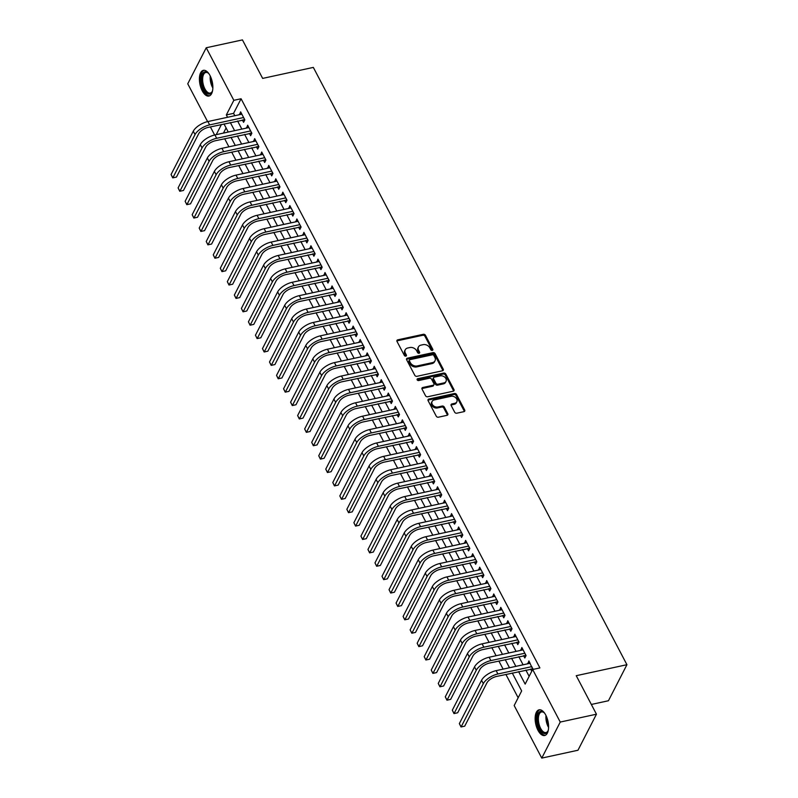 <?xml version="1.0" encoding="UTF-8"?>
<svg xmlns="http://www.w3.org/2000/svg" width="798" height="798" viewBox="0 0 798 798"><rect width="100%" height="100%" fill="white"/><g stroke="black" fill="none" stroke-linecap="round" stroke-linejoin="round"><path stroke-width="1.2" d="M432.277 350.402A1.157 0.878 27.1 0 0 432.785 349.265L425.454 335.3A1.656 1.257 27.1 0 0 423.349 334.292L397.763 339.838A1.656 1.257 27.1 0 0 397.025 341.464L404.357 355.429A1.157 0.878 27.1 0 0 406.352 355L405.404 353.195A5.297 4.03 27.1 0 1 405.234 349.793A5.297 4.03 27.1 0 1 407.738 347.998L409.873 347.539A5.297 4.03 27.1 0 1 416.636 350.761L417.583 352.566A1.157 0.878 27.1 0 0 419.568 352.127L418.621 350.322A5.297 4.03 27.1 0 1 418.461 346.921A5.297 4.03 27.1 0 1 420.965 345.135L423.09 344.666A5.297 4.03 27.1 0 1 429.853 347.888L430.8 349.694A1.157 0.878 27.1 0 0 432.277 350.402M432.356 350.382A1.157 0.878 27.1 0 0 432.287 350.242L424.955 336.267A1.656 1.257 27.1 0 0 422.85 335.26L397.254 340.816A1.656 1.257 27.1 0 0 396.875 340.965M405.913 356.117A1.157 0.878 27.1 0 0 405.853 355.978L404.905 354.162L405.404 353.195M419.13 353.245A1.157 0.878 27.1 0 0 419.07 353.105L418.122 351.3L418.621 350.322M537.972 730.27A13.147 6.264 77.8 0 1 535.169 717.412A13.147 6.264 77.8 0 1 539.079 709.821A13.147 6.264 77.8 0 1 545.762 715.068A13.147 6.264 77.8 0 1 548.565 727.926A13.147 6.264 77.8 0 1 544.655 735.517A13.147 6.264 77.8 0 1 537.972 730.27M202.233 90.782A13.147 6.264 77.8 0 1 199.44 77.925A13.147 6.264 77.8 0 1 203.34 70.334A13.147 6.264 77.8 0 1 210.034 75.591A13.147 6.264 77.8 0 1 212.827 88.448A13.147 6.264 77.8 0 1 208.916 96.039A13.147 6.264 77.8 0 1 202.233 90.782M454.67 412.207A1.656 1.257 27.1 0 0 456.785 413.204L463.957 411.648A1.656 1.257 27.1 0 0 464.695 410.032L456.546 394.521A1.656 1.257 27.1 0 0 454.441 393.514L428.845 399.06A1.656 1.257 27.1 0 0 428.117 400.686L436.267 416.197A1.656 1.257 27.1 0 0 438.371 417.204L447.05 415.319A1.656 1.257 27.1 0 0 447.778 413.703L444.286 407.06A1.656 1.257 27.1 0 0 442.182 406.052L437.883 406.99A4.429 3.362 27.1 0 1 433.164 405.524A4.429 3.362 27.1 0 1 432.097 401.454A4.429 3.362 27.1 0 1 434.192 399.958L451.03 396.297A4.429 3.362 27.1 0 1 455.748 397.763A4.429 3.362 27.1 0 1 456.815 401.833A4.429 3.362 27.1 0 1 454.72 403.329L451.917 403.938A1.656 1.257 27.1 0 0 451.189 405.564L454.67 412.207M207.61 121.615L187.749 83.8L206.233 47.76L242.442 39.9L262.652 78.403L313.335 67.401L626.929 664.704L576.236 675.697L596.455 714.2L560.246 722.06L541.772 758.1L514.171 705.532L521.663 690.928L512.276 673.033M206.233 47.76L233.834 100.319L226.333 114.932L227.57 117.276M518.62 671.657L525.164 684.105L532.655 669.492L539.897 667.926L241.076 98.753L233.834 100.319M532.655 669.492L560.246 722.06M442.501 370.771A1.656 1.257 27.1 0 0 443.229 369.145L435.09 353.634A1.656 1.257 27.1 0 0 432.975 352.626L407.389 358.182A1.656 1.257 27.1 0 0 406.651 359.798L414.8 375.319A1.656 1.257 27.1 0 0 416.915 376.317L442.501 370.771M445.813 374.072L453.962 389.584A1.656 1.257 27.1 0 1 453.224 391.21L427.638 396.766A1.656 1.257 27.1 0 1 425.534 395.758L422.042 389.115A1.656 1.257 27.1 0 1 422.78 387.499L433.154 385.244A1.656 1.257 27.1 0 0 433.883 383.619L431.568 379.22A1.656 1.257 27.1 0 0 429.464 378.212L418.661 380.556A1.157 0.878 27.1 0 1 417.693 378.711L443.708 373.065A1.656 1.257 27.1 0 1 445.813 374.072L445.314 375.05L453.464 390.561L453.962 389.584M242.353 119.969L243.58 122.313L244.836 119.87L240.617 111.84L239.58 114.673M249.385 133.356L250.612 135.7L251.859 133.266L247.649 125.226L246.602 128.069M256.417 146.752L257.644 149.096L258.891 146.662L254.672 138.623L253.634 141.455M263.45 160.139L264.677 162.483L265.924 160.049L261.704 152.019L260.667 154.852M270.482 173.535L271.709 175.879L272.956 173.445L268.736 165.405L267.699 168.248M277.505 186.932L278.741 189.266L279.988 186.832L275.769 178.802L274.731 181.635M284.537 200.318L285.774 202.662L287.021 200.228L282.801 192.188L281.764 195.031M291.569 213.714L292.806 216.059L294.053 213.625L289.834 205.585L288.796 208.418M298.602 227.101L299.829 229.445L301.085 227.011L296.866 218.981L295.829 221.814M305.634 240.497L306.861 242.841L308.108 240.407L303.898 232.368L302.851 235.201M312.666 253.884L313.893 256.228L315.14 253.794L310.921 245.764L309.883 248.597M319.699 267.28L320.926 269.624L322.173 267.19L317.953 259.151L316.916 261.993M326.731 280.677L327.958 283.021L329.205 280.577L324.986 272.547L323.948 275.38M333.754 294.063L334.99 296.407L336.237 293.973L332.018 285.933L330.98 288.776M340.786 307.459L342.023 309.804L343.27 307.37L339.05 299.33L338.013 302.163M347.818 320.846L349.055 323.19L350.302 320.756L346.083 312.726L345.045 315.559M354.851 334.242L356.078 336.586L357.334 334.153L353.115 326.113L352.078 328.956M361.883 347.639L363.11 349.983L364.357 347.539L360.147 339.509L359.1 342.342M368.915 361.025L370.142 363.369L371.389 360.935L367.17 352.896L366.132 355.738M375.948 374.422L377.175 376.766L378.422 374.332L374.202 366.292L373.165 369.125M382.98 387.808L384.207 390.152L385.454 387.718L381.235 379.688L380.197 382.521M390.003 401.204L391.239 403.549L392.486 401.115L388.267 393.075L387.23 395.918M397.035 414.601L398.272 416.935L399.519 414.501L395.299 406.471L394.262 409.304M404.067 427.987L405.304 430.331L406.551 427.898L402.332 419.858L401.294 422.701M411.1 441.384L412.327 443.728L413.583 441.294L409.364 433.254L408.327 436.087M418.132 454.77L419.359 457.114L420.606 454.68L416.396 446.651L415.349 449.483M425.164 468.167L426.391 470.511L427.638 468.077L423.419 460.037L422.381 462.87M432.197 481.553L433.424 483.897L434.671 481.463L430.451 473.433L429.414 476.266M439.229 494.95L440.456 497.294L441.703 494.86L437.484 486.82L436.446 489.663M446.252 508.346L447.488 510.69L448.735 508.246L444.516 500.216L443.479 503.049M453.284 521.732L454.521 524.077L455.768 521.643L451.548 513.613L450.511 516.446M460.316 535.129L461.553 537.473L462.8 535.039L458.581 526.999L457.543 529.832M467.349 548.515L468.576 550.859L469.832 548.425L465.613 540.396L464.576 543.229M474.381 561.912L475.608 564.256L476.855 561.822L472.645 553.782L471.598 556.625M481.413 575.308L482.64 577.652L483.887 575.208L479.668 567.179L478.63 570.011M488.446 588.695L489.673 591.039L490.92 588.605L486.7 580.565L485.663 583.408M495.478 602.091L496.705 604.435L497.952 602.001L493.733 593.961L492.695 596.794M502.501 615.477L503.738 617.822L504.984 615.388L500.765 607.358L499.728 610.191M509.533 628.874L510.77 631.218L512.017 628.784L507.797 620.744L506.76 623.587M516.565 642.27L517.802 644.604L519.049 642.171L514.83 634.141L513.792 636.974M523.598 655.657L524.825 658.001L526.082 655.567L521.862 647.527L520.825 650.37M241.076 98.753L233.575 113.356L234.812 115.71M237.585 120.997L241.844 129.096M244.617 134.393L248.876 142.493M251.649 147.78L255.909 155.889M258.682 161.176L262.931 169.276M265.714 174.572L269.963 182.672M272.746 187.959L276.996 196.059M279.779 201.355L284.028 209.455M286.811 214.742L291.061 222.851M293.834 228.138L298.093 236.238M300.866 241.535L305.125 249.634M307.898 254.921L312.158 263.021M314.931 268.318L319.18 276.417M321.963 281.704L326.212 289.804M328.995 295.1L333.245 303.2M336.028 308.487L340.277 316.597M343.06 321.883L347.31 329.983M350.083 335.28L354.342 343.379M357.115 348.666L361.374 356.766M364.147 362.063L368.407 370.162M371.18 375.449L375.429 383.559M378.212 388.845L382.461 396.945M385.244 402.242L389.494 410.342M392.277 415.628L396.526 423.728M399.309 429.025L403.559 437.124M406.332 442.411L410.591 450.521M413.364 455.808L417.623 463.907M420.396 469.204L424.656 477.304M427.429 482.591L431.678 490.69M434.461 495.987L438.71 504.087M441.494 509.373L445.743 517.473M448.526 522.77L452.775 530.87M455.558 536.156L459.808 544.266M462.581 549.553L466.84 557.652M469.613 562.949L473.872 571.049M476.645 576.336L480.905 584.435M483.678 589.732L487.927 597.832M490.71 603.118L494.959 611.228M497.743 616.515L501.992 624.615M504.775 629.911L509.024 638.011M511.807 643.298L516.057 651.397M518.83 656.694L523.089 664.794M525.862 670.081L529.144 676.335M532.855 669.452L528.894 660.924L527.847 663.756M530.63 669.053L531.767 671.218M224.657 138.722L228.906 146.822M231.689 152.119L235.939 160.218M238.712 165.505L242.971 173.605M245.744 178.902L250.003 187.001M252.776 192.288L257.036 200.398M259.809 205.684L264.058 213.784M266.841 219.081L271.091 227.181M273.874 232.467L278.123 240.567M280.906 245.864L285.155 253.964M287.938 259.25L292.188 267.36M294.961 272.647L299.22 280.746M301.993 286.043L306.252 294.143M309.026 299.43L313.285 307.529M316.058 312.826L320.307 320.926M323.09 326.212L327.34 334.322M330.123 339.609L334.372 347.709M337.155 353.005L341.404 361.105M344.187 366.392L348.437 374.491M351.21 379.788L355.469 387.888M358.242 393.175L362.501 401.274M365.275 406.571L369.534 414.671M372.307 419.957L376.556 428.067M379.339 433.354L383.589 441.454M386.372 446.75L390.621 454.85M393.404 460.137L397.653 468.236M400.436 473.533L404.686 481.633M407.459 486.92L411.718 495.029M414.491 500.316L418.751 508.416M421.524 513.712L425.783 521.812M428.556 527.099L432.805 535.199M435.588 540.495L439.838 548.595M442.621 553.882L446.87 561.991M449.653 567.278L453.902 575.378M456.685 580.675L460.935 588.774M463.708 594.061L467.967 602.161M470.74 607.458L475 615.557M477.773 620.844L482.032 628.944M484.805 634.24L489.054 642.34M491.837 647.627L496.087 655.737M498.87 661.023L503.119 669.123M505.902 674.42L518.161 697.761M226.093 127.949L223.46 133.086M591.338 704.454L608.445 700.744L626.929 664.704M596.455 714.2L577.971 750.24L541.772 758.1M214.632 135.002L210.383 126.902M221.425 124.508L216.218 134.662M509.493 667.746L505.244 659.637M502.461 654.35L498.211 646.25M495.428 640.954L491.179 632.854M488.396 627.567L484.147 619.467M481.374 614.171L477.114 606.071M474.341 600.784L470.082 592.685M467.309 587.388L463.049 579.288M460.276 574.001L456.027 565.892M453.244 560.605L448.995 552.505M446.212 547.209L441.962 539.109M439.179 533.822L434.93 525.722M432.147 520.426L427.898 512.326M425.125 507.039L420.865 498.93M418.092 493.643L413.833 485.543M411.06 480.246L406.8 472.147M404.027 466.86L399.778 458.76M396.995 453.464L392.746 445.364M389.963 440.077L385.713 431.967M382.93 426.681L378.681 418.581M375.898 413.284L371.649 405.185M368.876 399.898L364.616 391.798M361.843 386.501L357.584 378.402M354.811 373.115L350.551 365.015M347.778 359.718L343.529 351.619M340.746 346.332L336.497 338.222M333.714 332.936L329.464 324.836M326.681 319.539L322.432 311.439M319.649 306.153L315.4 298.053M312.626 292.756L308.367 284.657M305.594 279.37L301.335 271.26M298.562 265.973L294.302 257.874M291.529 252.577L287.28 244.477M284.497 239.191L280.248 231.091M277.465 225.794L273.215 217.694M270.432 212.408L266.183 204.298M263.4 199.011L259.151 190.912M256.377 185.615L252.118 177.515M249.345 172.228L245.086 164.129M242.313 158.832L238.053 150.732M235.28 145.445L231.031 137.346M228.248 132.049L223.999 123.949M230.353 122.573L234.602 130.673M237.375 135.959L241.634 144.059M244.407 149.356L248.667 157.455M251.44 162.742L255.699 170.852M258.472 176.139L262.722 184.238M265.505 189.535L269.754 197.635M272.537 202.921L276.786 211.021M279.569 216.318L283.819 224.418M286.602 229.704L290.851 237.814M293.624 243.101L297.883 251.2M300.656 256.497L304.916 264.597M307.689 269.884L311.948 277.983M314.721 283.28L318.971 291.38M321.754 296.666L326.003 304.776M328.786 310.063L333.035 318.163M335.818 323.459L340.068 331.559M342.841 336.846L347.1 344.945M349.873 350.242L354.132 358.342M356.906 363.629L361.165 371.728M363.938 377.025L368.197 385.125M370.97 390.421L375.22 398.521M378.003 403.808L382.252 411.908M385.035 417.204L389.284 425.304M392.067 430.591L396.317 438.691M399.09 443.987L403.349 452.087M406.122 457.374L410.381 465.483M413.155 470.77L417.414 478.87M420.187 484.167L424.446 492.266M427.219 497.553L431.469 505.653M434.252 510.949L438.501 519.049M441.284 524.336L445.533 532.446M448.316 537.732L452.566 545.832M455.339 551.129L459.598 559.228M462.371 564.515L466.631 572.615M469.404 577.912L473.663 586.011M476.436 591.298L480.695 599.398M483.468 604.694L487.718 612.794M490.501 618.091L494.75 626.191M497.533 631.477L501.782 639.577M504.565 644.874L508.815 652.973M511.588 658.26L515.847 666.36M233.575 113.356L226.333 114.932M239.36 114.274L241.634 113.785M246.392 127.67L248.667 127.171M253.425 141.056L255.699 140.568M260.457 154.453L262.732 153.954M267.49 167.839L269.754 167.351M274.522 181.236L276.786 180.747M281.554 194.632L283.819 194.133M288.587 208.019L290.851 207.53M295.609 221.415L297.883 220.916M302.642 234.802L304.916 234.313M309.674 248.198L311.948 247.709M316.706 261.584L318.981 261.096M323.739 274.981L326.003 274.492M330.771 288.377L333.035 287.879M337.803 301.764L340.068 301.275M344.836 315.16L347.1 314.661M351.858 328.547L354.132 328.058M358.891 341.943L361.165 341.454M365.923 355.339L368.197 354.841M372.955 368.726L375.23 368.237M379.988 382.122L382.252 381.624M387.02 395.509L389.284 395.02M394.052 408.905L396.317 408.416M401.085 422.302L403.349 421.803M408.107 435.688L410.381 435.199M415.14 449.084L417.414 448.586M422.172 462.471L424.446 461.982M429.204 475.867L431.479 475.379M436.237 489.254L438.501 488.765M443.269 502.65L445.533 502.161M450.301 516.047L452.566 515.548M457.334 529.433L459.598 528.944M464.356 542.83L466.631 542.331M471.389 556.216L473.663 555.727M478.421 569.612L480.695 569.124M485.453 583.009L487.728 582.51M492.486 596.395L494.75 595.907M499.518 609.792L501.782 609.293M506.55 623.178L508.815 622.689M513.583 636.575L515.847 636.086M520.605 649.971L522.88 649.472M527.638 663.357L529.912 662.869M418.461 346.921L417.962 347.898A5.297 4.03 27.1 0 0 418.122 351.3M405.234 349.793L404.736 350.761A5.297 4.03 27.1 0 0 404.905 354.162M442.88 370.621A1.656 1.257 27.1 0 0 442.73 370.122L434.581 354.611A1.656 1.257 27.1 0 0 432.476 353.604L406.89 359.15A1.656 1.257 27.1 0 0 406.501 359.3M433.853 355.509A1.157 0.878 27.1 0 0 432.376 354.811L409.913 359.679A1.157 0.878 27.1 0 0 409.404 360.816L410.401 362.721A5.297 4.03 27.1 0 0 417.164 365.943L432.516 362.611A5.297 4.03 27.1 0 0 435.02 360.826A5.297 4.03 27.1 0 0 434.85 357.414L433.853 355.509M409.364 360.078L408.865 361.045A1.157 0.878 27.1 0 0 408.905 361.793L409.404 360.816M435.02 360.826L434.521 361.793A5.297 4.03 27.1 0 1 432.017 363.589L416.666 366.92A5.297 4.03 27.1 0 1 409.903 363.698L408.905 361.793M453.613 391.06A1.656 1.257 27.1 0 0 453.464 390.561M433.932 384.686L433.434 385.653A1.656 1.257 27.1 0 1 432.656 386.212L422.282 388.466A1.656 1.257 27.1 0 0 421.893 388.616M445.314 375.05A1.656 1.257 27.1 0 0 443.209 374.043L417.194 379.688A1.157 0.878 27.1 0 0 417.115 379.708M443.917 382.91A4.429 3.362 27.1 0 0 446.012 381.414A4.429 3.362 27.1 0 0 444.945 377.334A4.429 3.362 27.1 0 0 440.227 375.878L434.292 377.165A1.656 1.257 27.1 0 0 433.563 378.781L435.878 383.19A1.656 1.257 27.1 0 0 437.982 384.197L443.917 382.91L443.419 383.878A4.429 3.362 27.1 0 0 445.513 382.382L446.012 381.414M433.514 377.723L433.015 378.691A1.656 1.257 27.1 0 0 433.065 379.758L433.563 378.781M443.419 383.878L437.484 385.165A1.656 1.257 27.1 0 1 435.379 384.157L433.065 379.758M456.815 401.833L456.316 402.81A4.429 3.362 27.1 0 1 454.222 404.307L451.419 404.915A1.656 1.257 27.1 0 0 451.03 405.065M432.097 401.454L431.598 402.421A4.429 3.362 27.1 0 0 432.666 406.491A4.429 3.362 27.1 0 0 437.384 407.958L437.883 406.99M447.429 415.169A1.656 1.257 27.1 0 0 447.279 414.671L443.788 408.037A1.656 1.257 27.1 0 0 441.683 407.03L437.384 407.958M464.346 411.499A1.656 1.257 27.1 0 0 464.197 411L456.047 395.489A1.656 1.257 27.1 0 0 453.932 394.481L428.346 400.037A1.656 1.257 27.1 0 0 427.967 400.187M244.777 119.78L208.398 127.331A8.429 3.721 152.3 0 0 198.652 133.775L176.448 177.076L172.737 177.884L171.071 174.513L193.276 131.211A12.638 5.576 -27.7 0 1 207.889 121.555L241.844 114.184M171.071 174.513L172.827 177.854L195.031 134.563A12.638 5.576 -27.7 0 1 209.645 124.897L243.599 117.525M172.737 177.884L176.448 177.076M243.809 119.65L244.258 118.782M212.597 90.553A11.381 5.426 77.8 0 1 212.188 91.66A11.381 5.426 77.8 0 1 203.919 89.506A11.381 5.426 77.8 0 1 201.884 75.68A11.381 5.426 77.8 0 1 208.138 72.967A11.381 5.426 77.8 0 1 208.956 73.805M208.468 73.276A10.534 5.017 -102.2 0 0 205.784 72.478A10.534 5.017 -102.2 0 0 202.652 78.563A10.534 5.017 -102.2 0 0 204.896 88.867A10.534 5.017 -102.2 0 0 210.253 93.077A10.534 5.017 -102.2 0 0 212.368 91.231M204.158 70.274A13.067 6.224 -102.2 0 0 203.42 90.483A13.067 6.224 -102.2 0 0 209.684 95.76M548.326 730.04A11.381 5.426 77.8 0 1 547.927 731.138A11.381 5.426 77.8 0 1 541.124 731.267A11.381 5.426 77.8 0 1 537.234 717.881A11.381 5.426 77.8 0 1 543.867 712.454A11.381 5.426 77.8 0 1 544.695 713.282M544.206 712.764A10.534 5.017 -102.2 0 0 541.513 711.966A10.534 5.017 -102.2 0 0 538.381 718.06A10.534 5.017 -102.2 0 0 545.982 732.554A10.534 5.017 -102.2 0 0 548.106 730.719M539.887 709.761A13.067 6.224 -102.2 0 0 536.376 717.202A13.067 6.224 -102.2 0 0 545.423 735.237M251.809 133.166L215.42 140.727A8.429 3.721 152.3 0 0 205.684 147.171L183.48 190.463L179.769 191.281L178.104 187.899L200.308 144.608A12.638 5.576 -27.7 0 1 214.911 134.942L248.876 127.57M178.104 187.899L179.859 191.251L202.064 147.949A12.638 5.576 -27.7 0 1 216.677 138.293L250.632 130.922M179.769 191.281L183.48 190.463M250.841 133.037L251.29 132.169M258.841 146.563L222.452 154.114A8.429 3.721 152.3 0 0 212.717 160.558L190.513 203.859L186.802 204.667L185.136 201.296L207.34 157.994A12.638 5.576 -27.7 0 1 221.944 148.338L255.909 140.967M185.136 201.296L186.892 204.647L209.096 161.346A12.638 5.576 -27.7 0 1 223.699 151.68L257.664 144.318M186.802 204.667L190.513 203.859M257.874 146.433L258.323 145.565M265.874 159.949L229.485 167.51A8.429 3.721 152.3 0 0 219.749 173.954L197.545 217.246L193.834 218.063L192.168 214.692L214.373 171.39A12.638 5.576 -27.7 0 1 228.976 161.725L262.941 154.363M192.168 214.692L193.924 218.034L216.128 174.742A12.638 5.576 -27.7 0 1 230.732 165.076L264.697 157.705M193.834 218.063L197.545 217.246M264.906 159.829L265.355 158.952M272.906 173.346L236.517 180.907A8.429 3.721 152.3 0 0 226.782 187.34L204.577 230.642L200.867 231.45L199.201 228.078L221.405 184.787A12.638 5.576 -27.7 0 1 236.008 175.121L269.973 167.75M199.201 228.078L200.956 231.43L223.161 188.129A12.638 5.576 -27.7 0 1 237.764 178.473L271.729 171.101M200.867 231.45L204.577 230.642M271.938 173.216L272.377 172.348M279.938 186.742L243.55 194.293A8.429 3.721 152.3 0 0 233.814 200.737L211.61 244.038L207.899 244.846L206.233 241.475L228.428 198.173A12.638 5.576 -27.7 0 1 243.041 188.508L276.996 181.146M206.233 241.475L207.989 244.816L230.193 201.525A12.638 5.576 -27.7 0 1 244.796 191.859L278.761 184.488M207.899 244.846L211.61 244.038M278.961 186.612L279.41 185.734M286.971 200.128L250.582 207.689A8.429 3.721 152.3 0 0 240.846 214.133L218.642 257.425L214.931 258.243L213.256 254.861L235.46 211.57A12.638 5.576 -27.7 0 1 250.073 201.904L284.028 194.532M213.256 254.861L215.021 258.213L237.225 214.911A12.638 5.576 -27.7 0 1 251.829 205.256L285.784 197.884M214.931 258.243L218.642 257.425M285.993 199.999L286.442 199.131M294.003 213.525L257.614 221.076A8.429 3.721 152.3 0 0 247.869 227.52L225.674 270.821L221.954 271.629L220.288 268.258L242.492 224.956A12.638 5.576 -27.7 0 1 257.106 215.3L291.061 207.929M220.288 268.258L222.053 271.609L244.248 228.308A12.638 5.576 -27.7 0 1 258.861 218.642L292.816 211.28M221.954 271.629L225.674 270.821M293.026 213.395L293.474 212.527M301.026 226.911L264.647 234.472A8.429 3.721 152.3 0 0 254.901 240.916L232.697 284.208L228.986 285.026L227.32 281.654L249.525 238.353A12.638 5.576 -27.7 0 1 264.138 228.687L298.093 221.325M227.32 281.654L229.076 284.996L251.28 241.704A12.638 5.576 -27.7 0 1 265.894 232.038L299.849 224.667M228.986 285.026L232.697 284.208M300.058 226.792L300.507 225.914M308.058 240.308L271.669 247.869A8.429 3.721 152.3 0 0 261.934 254.303L239.729 297.604L236.018 298.412L234.353 295.041L256.557 251.739A12.638 5.576 -27.7 0 1 271.16 242.083L305.125 234.712M234.353 295.041L236.108 298.392L258.313 255.091A12.638 5.576 -27.7 0 1 272.926 245.425L306.881 238.063M236.018 298.412L239.729 297.604M307.09 240.178L307.539 239.31M315.09 253.704L278.702 261.255A8.429 3.721 152.3 0 0 268.966 267.699L246.762 311.001L243.051 311.809L241.385 308.437L263.589 265.136A12.638 5.576 -27.7 0 1 278.193 255.47L312.158 248.108M241.385 308.437L243.141 311.779L265.345 268.487A12.638 5.576 -27.7 0 1 279.948 258.821L313.913 251.45M243.051 311.809L246.762 311.001M314.123 253.574L314.572 252.697M322.123 267.091L285.734 274.652A8.429 3.721 152.3 0 0 275.998 281.096L253.794 324.387L250.083 325.205L248.417 321.823L270.622 278.532A12.638 5.576 -27.7 0 1 285.225 268.866L319.19 261.495M248.417 321.823L250.173 325.175L272.377 281.874A12.638 5.576 -27.7 0 1 286.981 272.218L320.946 264.846M250.083 325.205L253.794 324.387M321.155 266.961L321.604 266.093M329.155 280.487L292.766 288.038A8.429 3.721 152.3 0 0 283.031 294.482L260.826 337.783L257.116 338.591L255.45 335.22L277.654 291.918A12.638 5.576 -27.7 0 1 292.258 282.263L326.222 274.891M255.45 335.22L257.205 338.571L279.41 295.27A12.638 5.576 -27.7 0 1 294.013 285.604L327.978 278.243M257.116 338.591L260.826 337.783M328.187 280.357L328.626 279.49M336.187 293.873L299.799 301.435A8.429 3.721 152.3 0 0 290.063 307.878L267.859 351.17L264.148 351.988L262.482 348.606L284.677 305.315A12.638 5.576 -27.7 0 1 299.29 295.649L333.245 288.278M262.482 348.606L264.238 351.958L286.442 308.656A12.638 5.576 -27.7 0 1 301.046 299.001L335.01 291.629M264.148 351.988L267.859 351.17M335.21 293.754L335.659 292.876M343.22 307.27L306.831 314.831A8.429 3.721 152.3 0 0 297.095 321.265L274.891 364.566L271.18 365.374L269.505 362.003L291.709 318.701A12.638 5.576 -27.7 0 1 306.322 309.045L340.277 301.674M269.505 362.003L271.27 365.354L293.474 322.053A12.638 5.576 -27.7 0 1 308.078 312.387L342.033 305.026M271.18 365.374L274.891 364.566M342.242 307.14L342.691 306.272M350.252 320.656L313.863 328.217A8.429 3.721 152.3 0 0 304.118 334.661L281.923 377.963L278.203 378.771L276.537 375.399L298.741 332.098A12.638 5.576 -27.7 0 1 313.355 322.432L347.31 315.07M276.537 375.399L278.303 378.741L300.497 335.449A12.638 5.576 -27.7 0 1 315.11 325.784L349.065 318.412M278.203 378.771L281.923 377.963M349.275 320.537L349.724 319.659M357.275 334.053L320.896 341.614A8.429 3.721 152.3 0 0 311.15 348.048L288.946 391.349L285.235 392.157L283.569 388.786L305.774 345.494A12.638 5.576 -27.7 0 1 320.387 335.828L354.342 328.457M283.569 388.786L285.325 392.137L307.529 348.836A12.638 5.576 -27.7 0 1 322.143 339.18L356.098 331.808M285.235 392.157L288.946 391.349M356.307 333.923L356.756 333.055M364.307 347.449L327.918 355A8.429 3.721 152.3 0 0 318.183 361.444L295.978 404.746L292.268 405.554L290.602 402.182L312.806 358.881A12.638 5.576 -27.7 0 1 327.409 349.225L361.374 341.853M290.602 402.182L292.357 405.524L314.562 362.232A12.638 5.576 -27.7 0 1 329.175 352.566L363.13 345.195M292.268 405.554L295.978 404.746M363.339 347.32L363.788 346.452M371.339 360.836L334.951 368.397A8.429 3.721 152.3 0 0 325.215 374.841L303.011 418.132L299.3 418.95L297.634 415.568L319.838 372.277A12.638 5.576 -27.7 0 1 334.442 362.611L368.407 355.24M297.634 415.568L299.39 418.92L321.594 375.619A12.638 5.576 -27.7 0 1 336.197 365.963L370.162 358.591M299.3 418.95L303.011 418.132M370.372 360.706L370.821 359.838M378.372 374.232L341.983 381.783A8.429 3.721 152.3 0 0 332.247 388.227L310.043 431.528L306.332 432.336L304.666 428.965L326.871 385.663A12.638 5.576 -27.7 0 1 341.474 376.008L375.439 368.636M304.666 428.965L306.422 432.317L328.626 389.015A12.638 5.576 -27.7 0 1 343.23 379.349L377.195 371.988M306.332 432.336L310.043 431.528M377.404 374.102L377.853 373.235M385.404 387.619L349.015 395.18A8.429 3.721 152.3 0 0 339.28 401.623L317.075 444.915L313.365 445.733L311.699 442.361L333.903 399.06A12.638 5.576 -27.7 0 1 348.507 389.394L382.471 382.033M311.699 442.361L313.454 445.703L335.659 402.411A12.638 5.576 -27.7 0 1 350.262 392.746L384.227 385.374M313.365 445.733L317.075 444.915M384.437 387.499L384.875 386.621M392.436 401.015L356.048 408.576A8.429 3.721 152.3 0 0 346.312 415.01L324.108 458.311L320.397 459.119L318.731 455.748L340.926 412.456A12.638 5.576 -27.7 0 1 355.539 402.791L389.494 395.419M318.731 455.748L320.487 459.099L342.691 415.798A12.638 5.576 -27.7 0 1 357.295 406.142L391.259 398.771M320.397 459.119L324.108 458.311M391.459 400.885L391.908 400.017M399.469 414.411L363.08 421.962A8.429 3.721 152.3 0 0 353.344 428.406L331.14 471.708L327.429 472.516L325.754 469.144L347.958 425.843A12.638 5.576 -27.7 0 1 362.571 416.177L396.526 408.815M325.754 469.144L327.519 472.486L349.724 429.194A12.638 5.576 -27.7 0 1 364.327 419.529L398.282 412.157M327.429 472.516L331.14 471.708M398.491 414.282L398.94 413.404M406.501 427.798L370.112 435.359A8.429 3.721 152.3 0 0 360.367 441.803L338.172 485.094L334.452 485.912L332.786 482.531L354.99 439.239A12.638 5.576 -27.7 0 1 369.604 429.573L403.559 422.202M332.786 482.531L334.552 485.882L356.746 442.581A12.638 5.576 -27.7 0 1 371.359 432.925L405.314 425.553M334.452 485.912L338.172 485.094M405.524 427.668L405.973 426.8M413.524 441.194L377.145 448.745A8.429 3.721 152.3 0 0 367.399 455.189L345.195 498.491L341.484 499.299L339.818 495.927L362.023 452.626A12.638 5.576 -27.7 0 1 376.636 442.97L410.591 435.598M339.818 495.927L341.574 499.279L363.778 455.977A12.638 5.576 -27.7 0 1 378.392 446.311L412.347 438.95M341.484 499.299L345.195 498.491M412.556 441.065L413.005 440.197M420.556 454.581L384.167 462.142A8.429 3.721 152.3 0 0 374.432 468.586L352.227 511.877L348.517 512.695L346.851 509.324L369.055 466.022A12.638 5.576 -27.7 0 1 383.658 456.356L417.623 448.995M346.851 509.324L348.606 512.665L370.811 469.374A12.638 5.576 -27.7 0 1 385.424 459.708L419.379 452.336M348.517 512.695L352.227 511.877M419.588 454.461L420.037 453.583M427.588 467.977L391.2 475.538A8.429 3.721 152.3 0 0 381.464 481.972L359.26 525.274L355.549 526.082L353.883 522.71L376.087 479.408A12.638 5.576 -27.7 0 1 390.691 469.753L424.656 462.381M353.883 522.71L355.639 526.062L377.843 482.76A12.638 5.576 -27.7 0 1 392.446 473.094L426.411 465.733M355.549 526.082L359.26 525.274M426.621 467.847L427.07 466.98M434.621 481.374L398.232 488.925A8.429 3.721 152.3 0 0 388.496 495.368L366.292 538.67L362.581 539.478L360.915 536.106L383.12 492.805A12.638 5.576 -27.7 0 1 397.723 483.139L431.688 475.778M360.915 536.106L362.671 539.448L384.875 496.156A12.638 5.576 -27.7 0 1 399.479 486.491L433.444 479.119M362.581 539.478L366.292 538.67M433.653 481.244L434.102 480.366M441.653 494.76L405.264 502.321A8.429 3.721 152.3 0 0 395.529 508.765L373.324 552.056L369.614 552.874L367.948 549.493L390.152 506.201A12.638 5.576 -27.7 0 1 404.756 496.536L438.72 489.164M367.948 549.493L369.703 552.844L391.908 509.543A12.638 5.576 -27.7 0 1 406.511 499.887L440.476 492.516M369.614 552.874L373.324 552.056M440.686 494.63L441.124 493.763M448.685 508.156L412.297 515.707A8.429 3.721 152.3 0 0 402.561 522.151L380.357 565.453L376.646 566.261L374.98 562.889L397.175 519.588A12.638 5.576 -27.7 0 1 411.788 509.932L445.743 502.56M374.98 562.889L376.736 566.241L398.94 522.939A12.638 5.576 -27.7 0 1 413.544 513.274L447.508 505.912M376.646 566.261L380.357 565.453M447.708 508.027L448.157 507.159M455.718 521.543L419.329 529.104A8.429 3.721 152.3 0 0 409.593 535.548L387.389 578.839L383.678 579.657L382.003 576.276L404.207 532.984A12.638 5.576 -27.7 0 1 418.82 523.318L452.775 515.947M382.003 576.276L383.768 579.627L405.973 536.326A12.638 5.576 -27.7 0 1 420.576 526.67L454.531 519.299M383.678 579.657L387.389 578.839M454.74 521.423L455.189 520.545M462.75 534.939L426.361 542.5A8.429 3.721 152.3 0 0 416.616 548.934L394.421 592.236L390.701 593.044L389.035 589.672L411.239 546.371A12.638 5.576 -27.7 0 1 425.853 536.715L459.808 529.343M389.035 589.672L390.801 593.024L412.995 549.722A12.638 5.576 -27.7 0 1 427.608 540.056L461.563 532.695M390.701 593.044L394.421 592.236M461.773 534.81L462.222 533.942M469.773 548.326L433.394 555.887A8.429 3.721 152.3 0 0 423.648 562.331L401.444 605.632L397.733 606.44L396.067 603.069L418.272 559.767A12.638 5.576 -27.7 0 1 432.885 550.101L466.84 542.74M396.067 603.069L397.823 606.41L420.027 563.119A12.638 5.576 -27.7 0 1 434.641 553.453L468.596 546.081M397.733 606.44L401.444 605.632M468.805 548.206L469.254 547.328M476.805 561.722L440.416 569.283A8.429 3.721 152.3 0 0 430.681 575.717L408.476 619.019L404.766 619.827L403.1 616.455L425.304 573.163A12.638 5.576 -27.7 0 1 439.907 563.498L473.872 556.126M403.1 616.455L404.855 619.807L427.06 576.505A12.638 5.576 -27.7 0 1 441.673 566.849L475.628 559.478M404.766 619.827L408.476 619.019M475.837 561.593L476.286 560.725M483.837 575.119L447.449 582.67A8.429 3.721 152.3 0 0 437.713 589.114L415.509 632.415L411.798 633.223L410.132 629.851L432.336 586.55A12.638 5.576 -27.7 0 1 446.94 576.894L480.905 569.523M410.132 629.851L411.888 633.193L434.092 589.902A12.638 5.576 -27.7 0 1 448.695 580.236L482.66 572.864M411.798 633.223L415.509 632.415M482.87 574.989L483.319 574.121M490.87 588.505L454.481 596.066A8.429 3.721 152.3 0 0 444.745 602.51L422.541 645.801L418.83 646.619L417.164 643.238L439.369 599.946A12.638 5.576 -27.7 0 1 453.972 590.281L487.937 582.909M417.164 643.238L418.92 646.589L441.124 603.288A12.638 5.576 -27.7 0 1 455.728 593.632L489.693 586.261M418.83 646.619L422.541 645.801M489.902 588.375L490.351 587.508M497.902 601.901L461.513 609.453A8.429 3.721 152.3 0 0 451.778 615.896L429.573 659.198L425.863 660.006L424.197 656.634L446.401 613.333A12.638 5.576 -27.7 0 1 461.005 603.677L494.969 596.305M424.197 656.634L425.952 659.986L448.157 616.684A12.638 5.576 -27.7 0 1 462.76 607.019L496.725 599.657M425.863 660.006L429.573 659.198M496.935 601.772L497.373 600.904M504.935 615.288L468.546 622.849A8.429 3.721 152.3 0 0 458.81 629.293L436.606 672.584L432.895 673.402L431.229 670.031L453.424 626.729A12.638 5.576 -27.7 0 1 468.037 617.063L501.992 609.702M431.229 670.031L432.985 673.372L455.189 630.081A12.638 5.576 -27.7 0 1 469.793 620.415L503.757 613.044M432.895 673.402L436.606 672.584M503.957 615.168L504.406 614.29M511.967 628.684L475.578 636.245A8.429 3.721 152.3 0 0 465.842 642.679L443.638 685.981L439.927 686.789L438.252 683.417L460.456 640.126A12.638 5.576 -27.7 0 1 475.069 630.46L509.024 623.088M438.252 683.417L440.017 686.769L462.222 643.467A12.638 5.576 -27.7 0 1 476.825 633.812L510.78 626.44M439.927 686.789L443.638 685.981M510.989 628.555L511.438 627.687M518.999 642.081L482.61 649.632A8.429 3.721 152.3 0 0 472.865 656.076L450.661 699.377L446.95 700.185L445.284 696.814L467.488 653.512A12.638 5.576 -27.7 0 1 482.102 643.846L516.057 636.485M445.284 696.814L447.05 700.155L469.244 656.864A12.638 5.576 -27.7 0 1 483.857 647.198L517.812 639.826M446.95 700.185L450.661 699.377M518.022 641.951L518.471 641.073M526.022 655.467L489.643 663.028A8.429 3.721 152.3 0 0 479.897 669.472L457.693 712.764L453.982 713.582L452.316 710.2L474.521 666.909A12.638 5.576 -27.7 0 1 489.134 657.243L523.089 649.871M452.316 710.2L454.072 713.552L476.276 670.25A12.638 5.576 -27.7 0 1 490.89 660.594L524.845 653.223M453.982 713.582L457.693 712.764M525.054 655.338L525.503 654.47M533.054 668.864L496.665 676.415A8.429 3.721 152.3 0 0 486.93 682.859L464.725 726.16L461.015 726.968L459.349 723.596L481.553 680.295A12.638 5.576 -27.7 0 1 496.156 670.639L530.121 663.268M459.349 723.596L461.104 726.948L483.309 683.647A12.638 5.576 -27.7 0 1 497.922 673.981L531.877 666.619M461.015 726.968L464.725 726.16M532.086 668.734L532.535 667.866M432.287 350.242L432.785 349.265M405.853 355.978L406.352 355M419.07 353.105L419.568 352.127M397.254 340.816L397.763 339.838M422.85 335.26L423.349 334.292M424.955 336.267L425.454 335.3M406.89 359.15L407.389 358.182M432.476 353.604L432.975 352.626M434.581 354.611L435.09 353.634M442.73 370.122L443.229 369.145M409.903 363.698L410.401 362.721M416.666 366.92L417.164 365.943M432.017 363.589L432.516 362.611M422.282 388.466L422.78 387.499M432.656 386.212L433.154 385.244M417.194 379.688L417.693 378.711M443.209 374.043L443.708 373.065M435.379 384.157L435.878 383.19M437.484 385.165L437.982 384.197M451.419 404.915L451.917 403.938M454.222 404.307L454.72 403.329M441.683 407.03L442.182 406.052M443.788 408.037L444.286 407.06M447.279 414.671L447.778 413.703M428.346 400.037L428.845 399.06M453.932 394.481L454.441 393.514M456.047 395.489L456.546 394.521M464.197 411L464.695 410.032M207.889 121.555L209.645 124.897M193.276 131.211L195.031 134.563M212.847 87.96A10.534 5.017 77.8 0 1 212.438 87.231A10.534 5.017 77.8 0 1 210.263 76.059M211.061 77.875A10.184 4.858 -102.2 0 0 212.827 85.975M548.585 727.447A10.534 5.017 77.8 0 1 545.932 716.414A10.534 5.017 77.8 0 1 546.002 715.537M546.8 717.362A10.184 4.858 -102.2 0 0 548.555 725.462M214.911 134.942L216.677 138.293M200.308 144.608L202.064 147.949M221.944 148.338L223.699 151.68M207.34 157.994L209.096 161.346M228.976 161.725L230.732 165.076M214.373 171.39L216.128 174.742M236.008 175.121L237.764 178.473M221.405 184.787L223.161 188.129M243.041 188.508L244.796 191.859M228.428 198.173L230.193 201.525M250.073 201.904L251.829 205.256M235.46 211.57L237.225 214.911M257.106 215.3L258.861 218.642M242.492 224.956L244.248 228.308M264.138 228.687L265.894 232.038M249.525 238.353L251.28 241.704M271.16 242.083L272.926 245.425M256.557 251.739L258.313 255.091M278.193 255.47L279.948 258.821M263.589 265.136L265.345 268.487M285.225 268.866L286.981 272.218M270.622 278.532L272.377 281.874M292.258 282.263L294.013 285.604M277.654 291.918L279.41 295.27M299.29 295.649L301.046 299.001M284.677 305.315L286.442 308.656M306.322 309.045L308.078 312.387M291.709 318.701L293.474 322.053M313.355 322.432L315.11 325.784M298.741 332.098L300.497 335.449M320.387 335.828L322.143 339.18M305.774 345.494L307.529 348.836M327.409 349.225L329.175 352.566M312.806 358.881L314.562 362.232M334.442 362.611L336.197 365.963M319.838 372.277L321.594 375.619M341.474 376.008L343.23 379.349M326.871 385.663L328.626 389.015M348.507 389.394L350.262 392.746M333.903 399.06L335.659 402.411M355.539 402.791L357.295 406.142M340.926 412.456L342.691 415.798M362.571 416.177L364.327 419.529M347.958 425.843L349.724 429.194M369.604 429.573L371.359 432.925M354.99 439.239L356.746 442.581M376.636 442.97L378.392 446.311M362.023 452.626L363.778 455.977M383.658 456.356L385.424 459.708M369.055 466.022L370.811 469.374M390.691 469.753L392.446 473.094M376.087 479.408L377.843 482.76M397.723 483.139L399.479 486.491M383.12 492.805L384.875 496.156M404.756 496.536L406.511 499.887M390.152 506.201L391.908 509.543M411.788 509.932L413.544 513.274M397.175 519.588L398.94 522.939M418.82 523.318L420.576 526.67M404.207 532.984L405.973 536.326M425.853 536.715L427.608 540.056M411.239 546.371L412.995 549.722M432.885 550.101L434.641 553.453M418.272 559.767L420.027 563.119M439.907 563.498L441.673 566.849M425.304 573.163L427.06 576.505M446.94 576.894L448.695 580.236M432.336 586.55L434.092 589.902M453.972 590.281L455.728 593.632M439.369 599.946L441.124 603.288M461.005 603.677L462.76 607.019M446.401 613.333L448.157 616.684M468.037 617.063L469.793 620.415M453.424 626.729L455.189 630.081M475.069 630.46L476.825 633.812M460.456 640.126L462.222 643.467M482.102 643.846L483.857 647.198M467.488 653.512L469.244 656.864M489.134 657.243L490.89 660.594M474.521 666.909L476.276 670.25M496.156 670.639L497.922 673.981M481.553 680.295L483.309 683.647"/></g></svg>
